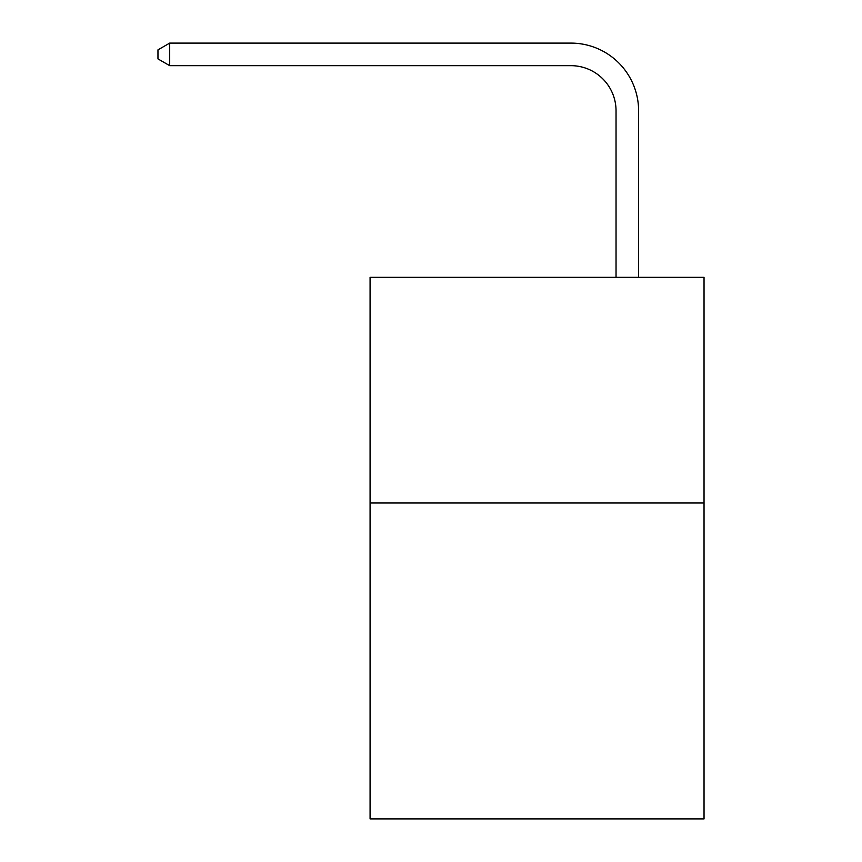 <?xml version="1.0" encoding="UTF-8"?>
<svg xmlns="http://www.w3.org/2000/svg" width="862" height="862" viewBox="0 0 862 862"><rect width="100%" height="100%" fill="white"/><g stroke="black" fill="none" stroke-linecap="round" stroke-linejoin="round"><path stroke-width="1.29" d="M704.038 502.988L704.038 818.9L370.078 818.9L370.078 277.327L704.038 277.327L704.038 502.988L370.078 502.988M616.039 277.327L616.039 110.799A45.126 45.126 131.9 0 0 570.903 65.663L169.695 65.663L157.961 58.896L157.961 49.867L169.695 43.1L570.903 43.1A67.699 67.699 -48.1 0 1 638.602 110.799L638.602 277.327M616.039 110.799A45.126 45.126 131.9 0 0 570.903 65.663A45.126 45.126 131.9 0 1 616.039 110.799A45.126 45.126 131.9 0 0 570.903 65.663A45.126 45.126 131.9 0 1 616.039 110.799A45.126 45.126 131.9 0 0 570.903 65.663A45.126 45.126 131.9 0 1 616.039 110.799A45.126 45.126 131.9 0 0 570.903 65.663A45.126 45.126 131.9 0 1 616.039 110.799A45.126 45.126 131.9 0 0 570.903 65.663A45.126 45.126 131.9 0 1 616.039 110.799A45.126 45.126 131.9 0 0 570.903 65.663A45.126 45.126 131.9 0 1 616.039 110.799A45.126 45.126 131.9 0 0 570.903 65.663A45.126 45.126 131.9 0 1 616.039 110.799A45.126 45.126 131.9 0 0 570.903 65.663A45.126 45.126 131.9 0 1 616.039 110.799A45.126 45.126 131.9 0 0 570.903 65.663A45.126 45.126 131.9 0 1 616.039 110.799A45.126 45.126 131.9 0 0 570.903 65.663A45.126 45.126 131.9 0 1 616.039 110.799A45.126 45.126 131.9 0 0 570.903 65.663A45.126 45.126 131.9 0 1 616.039 110.799M169.695 65.663L169.695 43.1L570.903 43.1"/></g></svg>
